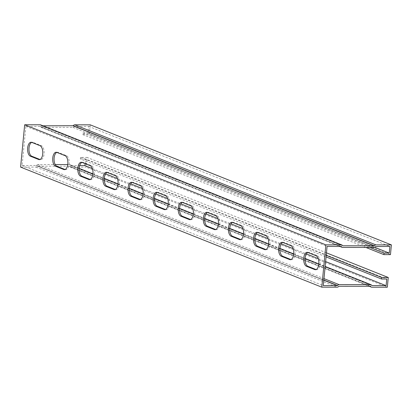 <?xml version="1.0" encoding="UTF-8"?>
<svg xmlns="http://www.w3.org/2000/svg" width="412" height="412" viewBox="0 0 412 412"><rect width="100%" height="100%" fill="white"/><g stroke="black" fill="none" stroke-linecap="round" stroke-linejoin="round"><path stroke-width="0.31" stroke-dasharray="2.06 1.54" d="M85.104 163.662L85.562 158.95L386.75 279.022M92.365 168.58L105.539 173.833M117.461 178.587L130.64 183.84M142.562 188.588L155.736 193.841M167.658 198.594L180.837 203.847M192.759 208.601L205.938 213.854M217.86 218.607L231.034 223.86M242.956 228.614L256.135 233.867M268.058 238.62L281.231 243.873M293.159 248.627L306.332 253.88M318.255 258.633L325.619 261.568M67.743 164.573L69.37 164.573A1.777 1.519 -68.3 0 1 69.86 164.666A1.777 1.519 -68.3 0 1 70.643 165.49L79.67 165.609M365.882 247.442L82.719 134.559L82.869 133.019L88.055 133.025L88.698 126.366L74.402 126.463A1.777 1.519 -68.3 0 1 72.95 127.38L41.442 127.354A1.777 1.519 -68.3 0 1 40.953 127.262A1.777 1.519 -68.3 0 1 40.165 126.438L25.894 126.319L22.114 165.562L36.41 165.464A1.777 1.519 -68.3 0 1 37.858 164.548L55.213 164.563M22.114 165.562L323.302 285.634M25.894 126.319L327.082 246.391M290.996 259.56L291.021 259.57A7.045 3.456 -90 0 0 291.681 259.699A7.045 3.456 -90 0 0 295.121 253.334A7.045 3.456 -90 0 0 292.35 245.737L284.069 242.436A7.045 3.456 -90 0 0 283.41 242.302A7.045 3.456 -90 0 0 282.725 242.441M240.819 239.557L240.819 239.557A7.045 3.456 -90 0 0 241.483 239.691A7.045 3.456 -90 0 0 244.924 233.321A7.045 3.456 -90 0 0 242.153 225.725L233.872 222.423A7.045 3.456 -90 0 0 233.207 222.295A7.045 3.456 -90 0 0 232.528 222.434M190.602 219.539L190.622 219.544A7.045 3.456 -90 0 0 191.281 219.678A7.045 3.456 -90 0 0 194.727 213.308A7.045 3.456 -90 0 0 191.956 205.712L183.67 202.41A7.045 3.456 -90 0 0 183.01 202.282A7.045 3.456 -90 0 0 182.331 202.421M140.379 199.532L140.425 199.532A7.045 3.456 -90 0 0 141.084 199.666A7.045 3.456 -90 0 0 144.524 193.3A7.045 3.456 -90 0 0 141.754 185.699L133.473 182.398A7.045 3.456 -90 0 0 132.813 182.269A7.045 3.456 -90 0 0 132.128 182.408M90.202 179.514L90.228 179.524A7.045 3.456 -90 0 0 90.887 179.653A7.045 3.456 -90 0 0 94.327 173.287A7.045 3.456 -90 0 0 91.557 165.691L83.275 162.385A7.045 3.456 -90 0 0 82.616 162.256A7.045 3.456 -90 0 0 81.931 162.395M33.078 142.377A7.045 3.456 -90 0 0 32.414 142.243A7.045 3.456 -90 0 0 31.734 142.382L33.078 142.377L41.36 145.678A7.045 3.456 -90 0 1 44.13 153.274A7.045 3.456 -90 0 1 40.69 159.64A7.045 3.456 -90 0 1 40.026 159.511L40.005 159.501M65.106 169.507L65.127 169.517A7.045 3.456 -90 0 0 65.786 169.646A7.045 3.456 -90 0 0 69.231 163.281A7.045 3.456 -90 0 0 66.461 155.685L58.174 152.383A7.045 3.456 -90 0 0 57.515 152.249A7.045 3.456 -90 0 0 56.835 152.388M115.303 189.52L115.324 189.53A7.045 3.456 -90 0 0 115.983 189.659A7.045 3.456 -90 0 0 119.428 183.294A7.045 3.456 -90 0 0 116.658 175.697L108.377 172.391A7.045 3.456 -90 0 0 107.712 172.262A7.045 3.456 -90 0 0 107.032 172.401M165.5 209.533L165.521 209.538A7.045 3.456 -90 0 0 166.185 209.672A7.045 3.456 -90 0 0 169.626 203.301A7.045 3.456 -90 0 0 166.855 195.705L158.574 192.404A7.045 3.456 -90 0 0 157.909 192.275A7.045 3.456 -90 0 0 157.23 192.414M215.697 229.546L215.723 229.551A7.045 3.456 -90 0 0 216.382 229.685A7.045 3.456 -90 0 0 219.823 223.314A7.045 3.456 -90 0 0 217.052 215.718L208.771 212.417A7.045 3.456 -90 0 0 208.112 212.288A7.045 3.456 -90 0 0 207.427 212.427M265.9 249.554L265.92 249.564A7.045 3.456 -90 0 0 266.579 249.693A7.045 3.456 -90 0 0 270.025 243.327A7.045 3.456 -90 0 0 267.254 235.731L258.968 232.43A7.045 3.456 -90 0 0 258.309 232.301A7.045 3.456 -90 0 0 257.624 232.435M316.076 269.577L316.117 269.577A7.045 3.456 -90 0 0 316.776 269.706A7.045 3.456 -90 0 0 320.222 263.34A7.045 3.456 -90 0 0 317.451 255.744L309.165 252.443A7.045 3.456 -90 0 0 308.506 252.309A7.045 3.456 -90 0 0 307.826 252.448M88.698 126.366L389.886 246.438M88.055 133.025L374.745 247.318M82.869 133.019L369.894 247.447M82.719 134.559L89.275 134.564L90.213 124.831M390.463 254.637L89.275 134.564M20.6 167.097L36.091 167.107A1.777 1.519 111.7 0 0 37.538 166.196L69.37 166.216A1.777 1.519 111.7 0 0 70.158 167.045A1.777 1.519 111.7 0 0 70.648 167.138L86.134 167.148L87.071 157.415L80.52 157.41L326.216 255.358M387.326 287.221L86.134 167.148M326.459 252.85L87.071 157.415M85.562 158.95L80.371 158.944L326.072 256.897M42.997 125.82L41.437 125.706A1.777 1.519 111.7 0 0 40.654 124.882M80.52 157.41L80.371 158.944M70.792 165.598L371.876 285.629M36.235 165.572L323.822 280.222M36.091 167.107L337.279 287.185M70.648 167.138L371.835 287.21M74.572 126.355L375.765 246.428M40.016 126.33L341.208 246.402M282.704 242.436L284.069 242.436M290.985 245.737L292.35 245.737M232.507 222.423L233.872 222.423M240.788 225.725L242.153 225.725M182.305 202.41L183.67 202.41M190.591 205.712L191.956 205.712M132.108 182.398L133.473 182.398M140.389 185.699L141.754 185.699M81.911 162.385L83.275 162.385M90.192 165.686L91.557 165.691M39.995 145.678L41.36 145.678M56.81 152.378L58.174 152.383M65.096 155.679L66.461 155.685M107.007 172.391L108.377 172.391M115.293 175.692L116.658 175.697M157.209 192.404L158.574 192.404M165.49 195.705L166.855 195.705M207.406 212.417L208.771 212.417M215.687 215.718L217.052 215.718M257.603 232.43L258.968 232.43M265.884 235.731L267.254 235.731M307.8 252.443L309.165 252.443M316.086 255.744L317.451 255.744M70.643 165.49L371.835 285.562M69.37 164.573L79.181 168.482M92.916 173.962L104.277 178.489M118.012 183.968L129.378 188.495M143.113 193.97L154.479 198.502M168.214 203.976L179.575 208.508M193.31 213.983L204.676 218.514M218.412 223.989L229.772 228.521M243.507 233.995L254.874 238.527M268.609 244.002L279.975 248.534M293.71 254.008L305.071 258.54M318.806 264.015L325.14 266.538M37.858 164.548L323.976 278.615M36.41 165.464L323.842 280.052M40.165 126.438L341.084 246.402M41.442 127.354L342.63 247.427M72.95 127.38L374.142 247.452M74.402 126.463L375.589 246.536M69.37 166.216L370.29 286.186M69.221 166.108L370.414 286.186M37.713 166.088L338.901 286.16M37.538 166.196L338.731 286.268M41.437 125.706L342.63 245.784M41.586 125.815L342.671 245.846M282.045 242.302L283.41 242.302M290.316 259.699L291.681 259.699M231.843 222.289L233.207 222.295M240.114 239.686L241.483 239.691M181.646 202.282L183.01 202.282M189.917 219.678L191.281 219.678M131.449 182.269L132.813 182.269M139.72 199.666L141.084 199.666M81.252 162.256L82.616 162.256M89.522 179.653L90.887 179.653M31.049 142.243L32.414 142.243M39.325 159.64L40.69 159.64M56.15 152.249L57.515 152.249M64.421 169.646L65.786 169.646M106.347 172.262L107.712 172.262M114.618 189.659L115.983 189.659M156.545 192.275L157.909 192.275M164.821 209.672L166.185 209.672M206.747 212.288L208.112 212.288M215.018 229.68L216.382 229.685M256.944 232.296L258.309 232.301M265.215 249.693L266.579 249.693M307.141 252.309L308.506 252.309M315.412 269.706L316.776 269.706M70.735 165.588L371.928 285.66M69.86 164.666L79.186 168.384M92.921 173.864L104.288 178.391M118.023 183.865L129.383 188.397M143.124 193.872L154.485 198.404M168.22 203.878L179.581 208.41M193.321 213.885L204.682 218.417M218.422 223.891L229.783 228.423M243.518 233.898L254.879 238.43M268.619 243.904L279.98 248.431M293.715 253.91L305.076 258.437M318.816 263.917L325.15 266.44M40.072 126.34L341.265 246.412M40.953 127.262L339.797 246.402M70.158 167.045L369.003 286.18M69.278 166.124L370.47 286.196M41.53 125.804L342.722 245.876"/><path stroke-width="0.62" d="M325.619 261.568L386.106 285.681L386.75 279.022L381.563 279.017L326.072 256.897M79.67 165.609L84.918 165.609L85.104 163.662M84.918 165.609L92.365 168.58M105.539 173.833L117.461 178.587M130.64 183.84L142.562 188.588M155.736 193.841L167.658 198.594M180.837 203.847L192.759 208.601M205.938 213.854L217.86 218.607M231.034 223.86L242.956 228.614M256.135 233.867L268.058 238.62M281.231 243.873L293.159 248.627M306.332 253.88L318.255 258.633M374.745 247.318L389.247 253.097L389.886 246.438L375.589 246.536A1.777 1.519 -68.3 0 1 374.142 247.452L342.63 247.427A1.777 1.519 -68.3 0 1 342.14 247.334A1.777 1.519 -68.3 0 1 341.357 246.51L327.082 246.391L323.302 285.634L337.598 285.537A1.777 1.519 -68.3 0 1 339.05 284.62L370.558 284.646A1.777 1.519 -68.3 0 1 371.047 284.738A1.777 1.519 -68.3 0 1 371.835 285.562L386.106 285.681M282.725 242.441A7.045 3.456 -90 0 0 279.949 249.373A7.045 3.456 -90 0 0 282.735 256.269L290.996 259.56M232.528 222.434A7.045 3.456 -90 0 0 229.752 229.36A7.045 3.456 -90 0 0 232.538 236.256L240.799 239.547L239.454 239.557L231.173 236.256A7.045 3.456 90 0 1 228.403 228.66A7.045 3.456 90 0 1 231.843 222.289A7.045 3.456 90 0 1 232.507 222.423L240.788 225.725A7.045 3.456 90 0 1 243.559 233.321A7.045 3.456 90 0 1 240.114 239.686A7.045 3.456 90 0 1 239.454 239.557M182.331 202.421A7.045 3.456 -90 0 0 179.555 209.347A7.045 3.456 -90 0 0 182.341 216.243L190.602 219.539M132.128 182.408A7.045 3.456 -90 0 0 129.353 189.335A7.045 3.456 -90 0 0 132.144 196.23L140.404 199.526M81.931 162.395A7.045 3.456 -90 0 0 79.155 169.322A7.045 3.456 -90 0 0 81.942 176.218L90.202 179.514M31.714 142.372L39.995 145.678A7.045 3.456 90 0 1 42.766 153.274A7.045 3.456 90 0 1 39.325 159.64A7.045 3.456 90 0 1 38.661 159.511L30.38 156.205A7.045 3.456 90 0 1 27.609 148.608A7.045 3.456 90 0 1 31.049 142.243A7.045 3.456 90 0 1 31.714 142.372A7.045 3.456 -90 0 0 28.958 149.309A7.045 3.456 -90 0 0 31.745 156.21L40.005 159.501M56.835 152.388A7.045 3.456 -90 0 0 54.054 159.315A7.045 3.456 -90 0 0 56.846 166.216L65.106 169.507M107.032 172.401A7.045 3.456 -90 0 0 104.257 179.328A7.045 3.456 -90 0 0 107.043 186.224L115.303 189.52M157.23 192.414A7.045 3.456 -90 0 0 154.454 199.341A7.045 3.456 -90 0 0 157.24 206.237L165.5 209.533M207.427 212.427A7.045 3.456 -90 0 0 204.651 219.354A7.045 3.456 -90 0 0 207.437 226.25L215.697 229.546M257.624 232.435A7.045 3.456 -90 0 0 254.848 239.367A7.045 3.456 -90 0 0 257.639 246.263L265.9 249.554M307.826 252.448A7.045 3.456 -90 0 0 305.05 259.38A7.045 3.456 -90 0 0 307.836 266.276L316.097 269.566M369.894 247.447L384.056 253.097L389.247 253.097M365.882 247.442L383.912 254.631L390.463 254.637L391.4 244.903L90.213 124.831L74.721 124.815A1.777 1.519 111.7 0 0 73.269 125.732L42.997 125.82M325.866 244.852L321.787 287.169L20.6 167.097L24.674 124.779L325.866 244.852L341.352 244.862A1.777 1.519 111.7 0 1 341.842 244.955A1.777 1.519 111.7 0 1 342.63 245.784L374.462 245.804A1.777 1.519 111.7 0 1 375.909 244.893L391.4 244.903M281.37 256.269A7.045 3.456 90 0 1 278.6 248.673A7.045 3.456 90 0 1 282.045 242.302A7.045 3.456 90 0 1 282.704 242.436L290.985 245.737A7.045 3.456 90 0 1 293.756 253.334A7.045 3.456 90 0 1 290.316 259.699A7.045 3.456 90 0 1 289.651 259.57L281.37 256.269L282.735 256.269M180.976 216.243A7.045 3.456 90 0 1 178.205 208.647A7.045 3.456 90 0 1 181.646 202.282A7.045 3.456 90 0 1 182.305 202.41L190.591 205.712A7.045 3.456 90 0 1 193.362 213.308A7.045 3.456 90 0 1 189.917 219.678A7.045 3.456 90 0 1 189.257 219.544L180.976 216.243L182.341 216.243M130.774 196.23A7.045 3.456 90 0 1 128.003 188.634A7.045 3.456 90 0 1 131.449 182.269A7.045 3.456 90 0 1 132.108 182.398L140.389 185.699A7.045 3.456 90 0 1 143.16 193.295A7.045 3.456 90 0 1 139.72 199.666A7.045 3.456 90 0 1 139.06 199.532L130.774 196.23L132.144 196.23M80.577 176.218A7.045 3.456 90 0 1 77.806 168.621A7.045 3.456 90 0 1 81.252 162.256A7.045 3.456 90 0 1 81.911 162.385L90.192 165.686A7.045 3.456 90 0 1 92.963 173.282A7.045 3.456 90 0 1 89.522 179.653A7.045 3.456 90 0 1 88.858 179.519L80.577 176.218L81.942 176.218M55.481 166.211A7.045 3.456 90 0 1 52.71 158.615A7.045 3.456 90 0 1 56.15 152.249A7.045 3.456 90 0 1 56.81 152.378L65.096 155.679A7.045 3.456 90 0 1 67.867 163.281A7.045 3.456 90 0 1 64.421 169.646A7.045 3.456 90 0 1 63.762 169.517L55.481 166.211L56.846 166.216M105.678 186.224A7.045 3.456 90 0 1 102.907 178.628A7.045 3.456 90 0 1 106.347 172.262A7.045 3.456 90 0 1 107.007 172.391L115.293 175.692A7.045 3.456 90 0 1 118.064 183.288A7.045 3.456 90 0 1 114.618 189.659A7.045 3.456 90 0 1 113.959 189.525L105.678 186.224L107.043 186.224M155.875 206.237A7.045 3.456 90 0 1 153.104 198.641A7.045 3.456 90 0 1 156.545 192.275A7.045 3.456 90 0 1 157.209 192.404L165.49 195.705A7.045 3.456 90 0 1 168.261 203.301A7.045 3.456 90 0 1 164.821 209.672A7.045 3.456 90 0 1 164.156 209.538L155.875 206.237L157.24 206.237M206.072 226.25A7.045 3.456 90 0 1 203.301 218.654A7.045 3.456 90 0 1 206.747 212.288A7.045 3.456 90 0 1 207.406 212.417L215.687 215.718A7.045 3.456 90 0 1 218.458 223.314A7.045 3.456 90 0 1 215.018 229.68A7.045 3.456 90 0 1 214.358 229.551L206.072 226.25L207.437 226.25M256.274 246.263A7.045 3.456 90 0 1 253.504 238.666A7.045 3.456 90 0 1 256.944 232.296A7.045 3.456 90 0 1 257.603 232.43L265.884 235.731A7.045 3.456 90 0 1 268.655 243.327A7.045 3.456 90 0 1 265.215 249.693A7.045 3.456 90 0 1 264.556 249.564L256.274 246.263L257.639 246.263M306.471 266.276A7.045 3.456 90 0 1 303.701 258.679A7.045 3.456 90 0 1 307.141 252.309A7.045 3.456 90 0 1 307.8 252.443L316.086 255.744A7.045 3.456 90 0 1 318.857 263.34A7.045 3.456 90 0 1 315.412 269.706A7.045 3.456 90 0 1 314.753 269.577L306.471 266.276L307.836 266.276M321.787 287.169L337.279 287.185A1.777 1.519 111.7 0 0 338.731 286.268L370.563 286.294A1.777 1.519 111.7 0 0 371.346 287.118A1.777 1.519 111.7 0 0 371.835 287.21L387.326 287.221L388.264 277.487L326.459 252.85M326.216 255.358L381.708 277.482L381.563 279.017M388.264 277.487L381.708 277.482M341.842 244.955L40.654 124.882A1.777 1.519 111.7 0 0 40.165 124.79L24.674 124.779M55.213 164.563L67.743 164.573M383.912 254.631L384.056 253.097M323.822 280.222L337.428 285.645M74.721 124.815L375.909 244.893M40.165 124.79L341.352 244.862M289.651 259.57L290.975 259.57M231.173 236.256L232.538 236.256M189.257 219.544L190.581 219.544M139.06 199.532L140.379 199.532M88.858 179.519L90.182 179.524M30.38 156.205L31.745 156.21M38.661 159.511L39.985 159.511M63.762 169.517L65.081 169.517M113.959 189.525L115.283 189.53M164.156 209.538L165.48 209.538M214.358 229.551L215.677 229.551M264.556 249.564L265.874 249.564M314.753 269.577L316.076 269.577M79.181 168.482L92.916 173.962M104.277 178.489L118.012 183.968M129.378 188.495L143.113 193.97M154.479 198.502L168.214 203.976M179.575 208.508L193.31 213.983M204.676 218.514L218.412 223.989M229.772 228.521L243.507 233.995M254.874 238.527L268.609 244.002M279.975 248.534L293.71 254.008M305.071 258.54L318.806 264.015M325.14 266.538L370.558 284.646M323.976 278.615L339.05 284.62M323.842 280.052L337.598 285.537M341.084 246.402L341.357 246.51M370.29 286.186L370.563 286.294M73.099 125.84L374.287 245.912M73.269 125.732L374.462 245.804M79.186 168.384L92.921 173.864M104.288 178.391L118.023 183.865M129.383 188.397L143.124 193.872M154.485 198.404L168.22 203.878M179.581 208.41L193.321 213.885M204.682 218.417L218.422 223.891M229.783 228.423L243.518 233.898M254.879 238.43L268.619 243.904M279.98 248.431L293.715 253.91M305.076 258.437L318.816 263.917M325.15 266.44L371.047 284.738M339.797 246.402L342.14 247.334M369.003 286.18L371.346 287.118"/></g></svg>
